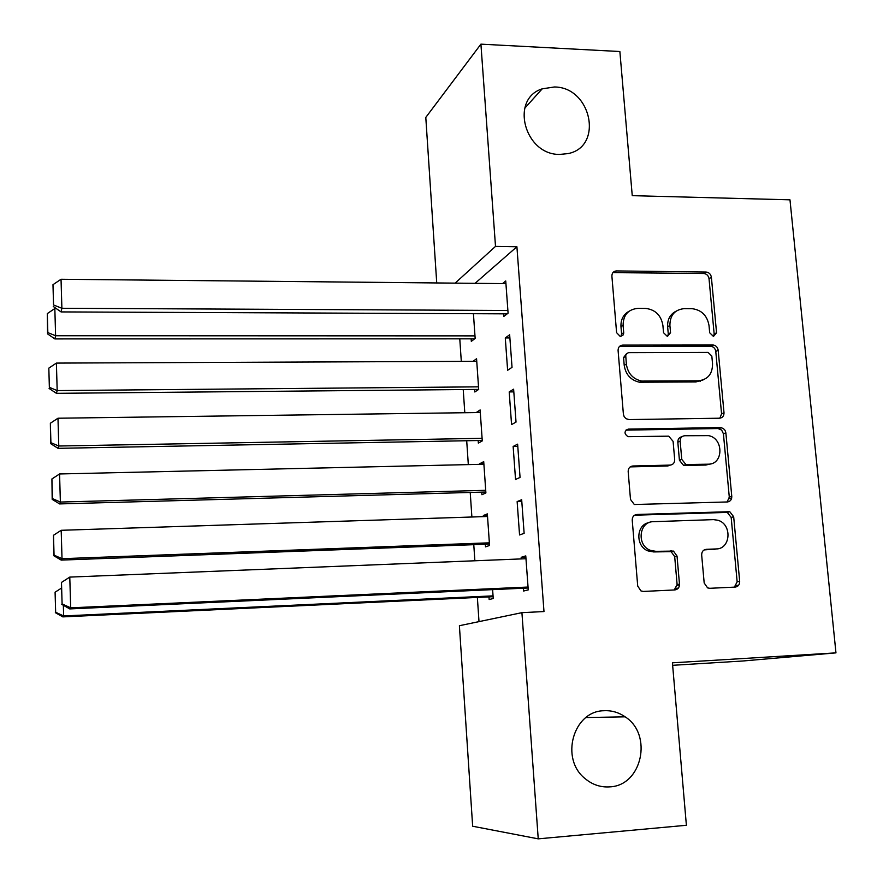 <?xml version="1.0" encoding="UTF-8"?>
<svg xmlns="http://www.w3.org/2000/svg" width="883" height="883" viewBox="0 0 883 883"><rect width="100%" height="100%" fill="white"/><g stroke="black" fill="none" stroke-linecap="round" stroke-linejoin="round"><path stroke-width="1.32" d="M713.464 336.434L716.555 332.759L711.389 277.273C710.804 274.127 709.016 272.372 706.025 272.03L616.334 270.915C613.398 271.291 611.919 273.024 611.897 276.147L616.599 332.67L620.197 336.401L622.901 335.319L623.74 333.09L623.1 325.33C623.232 314.999 628.144 309.348 637.846 308.377L645.837 308.432C655.429 309.712 661.124 315.374 662.901 325.43L663.541 332.714L667.371 336.423L670.539 332.714L669.899 325.441C669.965 315.198 674.767 309.591 684.292 308.631L692.106 308.686C701.566 309.933 707.206 315.551 709.016 325.529L709.678 332.759L713.464 336.434M713.541 336.434L714.159 334.028L709.027 278.708C708.442 275.573 706.654 273.829 703.674 273.476L612.89 272.626M620.937 336.379L621.588 333.962L620.97 326.644L623.1 325.33M667.636 336.412L668.276 333.995L667.636 326.743L669.899 325.441M603.729 710.738C573.199 711.146 559.778 758.795 585.131 778.64C592.46 784.744 600.672 787.481 609.756 786.863C642.162 785.715 653.045 734.391 625.131 716.83C618.575 712.316 611.444 710.285 603.729 710.738M554.369 86.987L542.206 88.841C509.712 98.918 524.491 154.989 559.701 154.426L568.023 153.598C603.829 146.733 591.345 86.942 554.369 86.987M704.181 582.99L707.603 587.89L709.744 588.299L735.186 587.096C738.199 586.61 739.689 584.701 739.678 581.345L733.674 516.754L729.766 511.699L636.93 514.48C633.828 514.91 632.261 516.82 632.228 520.186L637.714 586.058L640.959 590.926L643.376 591.433L674.844 589.943C677.923 589.458 679.469 587.515 679.48 584.127L677.029 556.058L673.453 551.08L655.926 551.345L650.341 550.33C636.378 545.341 639.005 521.4 653.398 521.687L713.519 519.623L717.967 520.275C732.327 524.248 730.837 549.083 716.179 548.939L706.234 549.336C703.21 549.789 701.687 551.698 701.676 555.054L704.181 582.99M521.919 612.659L538.233 838.85L472.659 826.234L459.392 625.716L521.919 612.659L543.983 611.555L516.908 246.743L495.506 246.39L455.153 283.123M436.732 282.946L425.794 117.417L480.915 44.15L619.866 51.523L632.25 195.662L789.976 199.823L835.958 652.868L672.427 662.824L686.389 825.285L538.233 838.85M480.915 44.15L495.506 246.39M719.557 418.211C722.526 417.836 724.005 416.036 724.005 412.791L718.177 350.253C717.658 347.251 715.992 345.507 713.166 345.01L622.736 345.11C619.678 345.441 618.122 347.229 618.089 350.485L623.398 414.226L624.193 416.743L625.981 418.663L628.972 419.58L719.557 418.211M725.87 432.836L731.775 496.389C731.786 499.69 730.296 501.544 727.305 501.963L634.314 504.513L630.495 499.436L628.177 471.61C628.21 468.266 629.778 466.401 632.868 465.992L670.109 465.109C673.144 464.701 674.678 462.847 674.689 459.546L673.1 441.368L668.729 436.169L627.99 436.666C623.983 433.685 624.071 431.18 628.232 429.127L720.418 427.571L723.265 428.432L725.053 430.33L725.87 432.836L723.42 433.785L729.292 497.14L731.775 496.389M672.636 665.307L742.603 661.014L835.958 652.868M521.676 499.723L517.14 501.599L519.557 534.955L524.127 533.354L521.676 499.723M485.341 544.248L485.518 546.864L489.546 545.462L487.35 513.873L483.354 515.517L483.431 516.632M513.619 389.182L509.204 391.92L511.566 424.58L516.025 422.096L513.619 389.182M478.167 440.529L478.343 443.1L482.273 440.904L480.12 409.944L476.235 412.571M503.542 313.84L503.74 316.511L508.078 313.178L505.738 280.949L502.548 283.598M471.147 338.84L471.312 341.357L475.153 338.41L473.431 313.708M516.908 246.743L475.076 283.322M459.778 338.84L461.301 361.368M463.222 389.535L464.8 412.725M466.699 440.738L468.321 464.601M470.22 492.449L471.886 517.008M473.774 544.679L474.866 560.782M477.361 597.438L479.005 621.621M474.635 389.436L474.811 391.975L478.696 389.403L56.435 393.332L57.185 390.584L49.36 387.35L48.83 368.123L49.36 387.35M478.696 389.403L476.566 358.752L473.023 361.313M509.657 334.778L505.286 337.946L507.626 370.264L512.03 367.35L509.657 334.778M481.732 492.129L481.919 494.723L485.893 492.924L483.718 461.654L479.767 463.685L479.811 464.337M517.626 444.16L513.144 446.467L515.54 479.48L520.054 477.427L517.626 444.16M488.972 596.897L489.16 599.535L493.233 598.531L492.615 589.612M523.42 588.21L523.619 591.025L528.255 589.888L525.771 555.893L521.18 557.316L521.29 558.906M738.563 585.33L736.301 585.44M678.31 588.155L676.223 588.255M729.259 498.553L731.588 498.487M505.286 337.946L509.888 337.946M476.224 412.361L480.286 412.306M509.204 391.92L513.818 391.875M479.767 463.685L483.851 463.597M513.144 446.467L517.791 446.379M483.354 515.517L487.449 515.385M517.14 501.599L521.809 501.456M521.18 557.316L525.86 557.129M675.914 311.291C670.076 314.381 667.316 319.525 667.636 326.743M628.961 311.313C623.343 314.525 620.672 319.635 620.97 326.644M719.877 418.189L721.566 413.818L715.771 351.456C715.252 348.465 713.585 346.732 710.782 346.235L619.425 346.511M711.83 356.07L708.045 352.383L628.564 352.626L626.533 353.708L625.727 355.529L626.367 364.16C627.824 373.421 632.923 379.061 641.643 381.081L698.265 380.816C707.791 379.701 712.548 374.006 712.537 363.741L711.83 356.07M626.422 353.851L623.564 357.582L625.716 356.368M703.023 379.977L695.903 381.942L639.447 382.218C630.749 380.198 625.672 374.58 624.215 365.341L623.564 357.582M727.15 501.974L729.292 497.14M670.396 465.087L667.802 465.97L630.208 466.886M723.42 433.785L721.632 430.043L717.989 428.542L625.948 430.12M708.21 464.193C723.663 464.546 723.839 438.156 708.475 435.628L684.7 435.738C681.687 436.114 680.164 437.946 680.153 441.235L681.764 459.381L685.936 464.535L708.21 464.193L705.804 465.054L710.727 463.873M681.974 436.71C679.193 437.273 677.813 439.094 677.824 442.173L680.153 441.235M705.804 465.054L683.585 465.396L679.424 460.264L677.824 442.173M717.283 548.851L704.204 549.91M649.093 522.615C636.047 524.491 635.208 546.334 648.067 550.915L653.641 551.93L655.926 551.345M674.248 589.976L677.118 584.601L674.689 556.632L671.124 551.665L653.641 551.93M734.38 587.129L737.15 581.831L731.179 517.438L727.283 512.405L634.579 515.197M474.977 335.882L55.607 335.739L54.834 308.531L56.236 308.542M47.837 332.615L47.307 313.586L47.572 333.895L47.837 332.615L55.607 335.739L54.878 338.917L474.601 338.84M54.834 308.531L47.307 313.586M47.572 333.895L54.878 338.917M507.891 310.485L61.887 308.277L61.059 311.92L507.206 313.851M505.926 283.631L61.037 279.26L61.887 308.277L53.554 304.977L52.98 284.69L53.554 304.977M61.059 311.92L53.256 306.456M52.98 284.69L61.037 279.26M478.52 386.842L57.185 390.584L56.391 363.09L476.743 361.302M700.34 381.202L698.409 380.816M56.391 363.09L48.83 368.123M49.095 388.465L56.435 393.332M482.096 438.321L58.775 446.014L57.98 418.222L480.308 412.516M50.905 442.681L50.364 423.244L50.629 443.619L50.905 442.681L58.775 446.014L58.013 448.332L482.239 440.451M57.98 418.222L50.364 423.244M50.629 443.619L58.013 448.332M485.705 490.308L60.375 502.052L59.569 473.961L483.895 464.248M52.472 498.597L51.92 478.961L52.185 499.359L52.472 498.597L60.375 502.052L59.602 503.917L485.827 492.019M709.281 464.458L707.956 464.281M59.569 473.961L51.92 478.961M52.185 499.359L59.602 503.917M489.359 542.824L62.009 558.685L61.192 530.297L487.526 516.5M54.051 555.131L53.499 535.275L53.753 555.705L54.051 555.131L62.009 558.685L61.203 560.098L489.447 544.094M61.192 530.297L53.499 535.275M53.753 555.705L61.203 560.098M679.502 584.667L677.14 584.844M493.045 595.87L63.642 615.948L62.836 616.886L493.1 596.698M679.491 585.076L677.14 585.252M63.344 605.263L63.642 615.948L55.651 612.272L55.088 592.206L55.651 612.272M61.291 588.221L55.088 592.206M55.342 612.67L62.836 616.886M528.045 587.04L70.684 607.835L69.746 608.917L528.111 588.001M525.981 558.718L69.779 577.096L70.684 607.835L62.097 603.917L61.479 582.427L62.097 603.917M69.746 608.917L61.755 604.358M61.479 582.427L69.779 577.096M714.159 334.028L716.555 332.759M621.588 333.962L623.718 332.67M668.276 333.995L670.539 332.714M614.413 272.394L616.511 270.915M703.674 273.476L706.025 272.03M709.027 278.708L711.389 277.273M620.594 346.368L622.736 345.11M710.385 346.224L712.78 344.988M715.771 351.456L718.177 350.253M721.566 413.818L724.005 412.791M624.215 365.341L626.367 364.16M641.875 382.383L644.082 381.257M695.903 381.942L698.265 380.816M630.672 466.853L632.868 465.992M667.802 465.97L670.109 465.109M626.058 430.109L628.232 429.127M717.989 428.542L720.418 427.571M679.424 460.264L681.764 459.381M684.932 465.551L687.283 464.69M704.491 549.756L706.234 549.336M713.729 549.524L716.179 548.939M669.115 551.312L671.444 550.727M674.689 556.632L677.029 556.058M677.118 584.601L679.48 584.127M634.711 515.186L636.93 514.48M725.705 512.184L728.188 511.478M731.179 517.438L733.674 516.754M737.15 581.831L739.678 581.345M524.69 108.289L542.206 88.841M585.981 717.548L625.131 716.83M614.226 272.394L616.334 270.915M710.782 346.235L713.166 345.01M639.447 382.218L641.643 381.081M683.585 465.396L685.936 464.535M718.983 428.63L721.422 427.659M648.067 550.915L650.341 550.33M671.124 551.665L673.453 551.08M727.283 512.405L729.766 511.699"/></g></svg>
